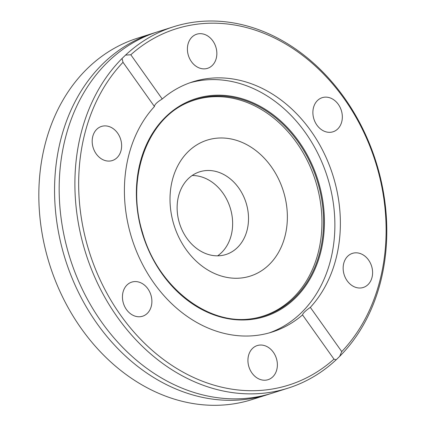 <?xml version="1.0" encoding="UTF-8"?>
<svg xmlns="http://www.w3.org/2000/svg" width="426" height="426" viewBox="0 0 426 426"><rect width="100%" height="100%" fill="white"/><g stroke="black" fill="none" stroke-linecap="round" stroke-linejoin="round"><path stroke-width="0.64" d="M341.758 351.599L339.655 356.392A189.543 152.167 72.4 0 0 367.51 139.025A189.543 152.167 72.4 0 0 194.81 22.056A189.543 152.167 72.4 0 0 173.536 26.769L157.817 31.758A189.543 152.167 72.4 0 0 66.488 133.934A189.543 152.167 72.4 0 0 138.908 362.244A189.543 152.167 72.4 0 0 251.159 397.809A189.543 152.167 72.4 0 0 272.432 393.097L288.157 388.107A189.543 152.167 72.4 0 0 336.162 359.778L333.973 359.139L302.545 314.915A131.24 105.366 72.4 0 1 272.07 332.051A131.24 105.366 72.4 0 1 257.341 335.315A131.24 105.366 72.4 0 1 138.663 256.367A131.24 105.366 72.4 0 1 154.446 106.527C154.478 104.631 157.077 102.118 162.231 98.986A131.24 105.366 72.4 0 1 192.706 81.851A131.24 105.366 72.4 0 1 207.435 78.586A131.24 105.366 72.4 0 1 326.114 157.535A131.24 105.366 72.4 0 1 310.33 307.375L341.758 351.599A186.828 149.989 72.4 0 0 366.371 137.859A186.828 149.989 72.4 0 0 196.871 24.218A186.828 149.989 72.4 0 0 130.803 54.762L162.231 98.986M133.764 281.666A17.897 14.367 72.4 0 0 131.756 282.108A17.897 14.367 72.4 0 0 123.119 302.284A17.897 14.367 72.4 0 0 140.569 316.672A17.897 14.367 72.4 0 0 142.577 316.225A17.897 14.367 72.4 0 0 151.214 296.054A17.897 14.367 72.4 0 0 133.764 281.666M103.502 125.984A17.897 14.367 72.4 0 0 101.494 126.426A17.897 14.367 72.4 0 0 92.857 146.603A17.897 14.367 72.4 0 0 110.307 160.991A17.897 14.367 72.4 0 0 112.315 160.549A17.897 14.367 72.4 0 0 120.952 140.372A17.897 14.367 72.4 0 0 103.502 125.984M198.724 33.766A17.897 14.367 72.4 0 0 196.716 34.213A17.897 14.367 72.4 0 0 188.079 54.384A17.897 14.367 72.4 0 0 205.529 68.772A17.897 14.367 72.4 0 0 207.537 68.33A17.897 14.367 72.4 0 0 216.174 48.154A17.897 14.367 72.4 0 0 198.724 33.766M324.207 97.229A17.897 14.367 72.4 0 0 322.2 97.671A17.897 14.367 72.4 0 0 313.563 117.848A17.897 14.367 72.4 0 0 331.013 132.236A17.897 14.367 72.4 0 0 333.02 131.794A17.897 14.367 72.4 0 0 341.657 111.617A17.897 14.367 72.4 0 0 324.207 97.229M354.469 252.911A17.897 14.367 72.4 0 0 352.462 253.353A17.897 14.367 72.4 0 0 343.825 273.529A17.897 14.367 72.4 0 0 361.275 287.917A17.897 14.367 72.4 0 0 363.282 287.47A17.897 14.367 72.4 0 0 371.919 267.299A17.897 14.367 72.4 0 0 354.469 252.911M259.248 345.129A17.897 14.367 72.4 0 0 257.24 345.571A17.897 14.367 72.4 0 0 248.603 365.742A17.897 14.367 72.4 0 0 266.053 380.136A17.897 14.367 72.4 0 0 268.06 379.688A17.897 14.367 72.4 0 0 276.698 359.517A17.897 14.367 72.4 0 0 259.248 345.129M253.353 318.499A113.332 90.983 72.4 0 0 319.031 194.394A113.332 90.983 72.4 0 0 207.142 97.277A113.332 90.983 72.4 0 0 185.129 103.763M269.307 332.876A131.24 105.366 72.4 0 0 329.452 184.128A131.24 105.366 72.4 0 0 201.94 80.328A131.24 105.366 72.4 0 0 189.975 82.772M153.2 33.223L137.476 38.207A189.543 152.167 72.4 0 0 46.013 251.851A189.543 152.167 72.4 0 0 230.823 404.263A189.543 152.167 72.4 0 0 252.096 399.545L267.821 394.561A189.543 152.167 -107.6 0 1 246.547 399.274A189.543 152.167 -107.6 0 1 61.738 246.862A189.543 152.167 -107.6 0 1 153.2 33.223A189.543 152.167 -107.6 0 1 155.517 32.509M270.116 393.805A189.543 152.167 -107.6 0 1 267.821 394.561M221.067 255.595A43.388 34.831 -107.6 0 1 178.766 220.705A43.388 34.831 -107.6 0 1 199.698 171.806A43.388 34.831 -107.6 0 1 204.571 170.725A43.388 34.831 -107.6 0 1 246.872 205.609A43.388 34.831 -107.6 0 1 225.934 254.514A43.388 34.831 -107.6 0 1 221.067 255.595M154.446 106.527L123.018 62.302L122.038 58.484A189.543 152.167 72.4 0 0 94.183 275.856A189.543 152.167 72.4 0 0 266.884 392.825A189.543 152.167 72.4 0 0 288.157 388.107M339.655 356.392L336.162 359.778M242.25 277.874A71.318 57.254 -107.6 0 1 171.598 215.561A71.318 57.254 -107.6 0 1 215.13 138.37A71.318 57.254 -107.6 0 1 285.782 200.683A71.318 57.254 -107.6 0 1 242.25 277.874M173.536 26.769A189.543 152.167 72.4 0 0 125.532 55.103L130.803 54.762M123.018 62.302A186.828 149.989 72.4 0 0 120.622 315.192A186.828 149.989 72.4 0 0 333.973 359.139M122.038 58.484L125.532 55.103M192.142 175.517A43.388 34.831 -107.6 0 1 230.146 207.664A43.388 34.831 -107.6 0 1 217.617 255.834M310.33 307.375C305.415 310.82 302.822 313.334 302.545 314.915M208.548 96.601A113.556 91.164 72.4 0 0 185.805 103.427C145.852 121.66 126.149 179.879 142.396 232.186C157.205 286.187 207.318 325.741 251.734 318.728A113.556 91.164 72.4 0 0 253.997 318.398A113.556 91.164 72.4 0 0 320.767 194.432A113.556 91.164 72.4 0 0 208.548 96.601M252.128 319.356A114.28 91.744 72.4 0 0 321.886 195.662A114.28 91.744 72.4 0 0 208.676 95.807A114.28 91.744 72.4 0 0 138.913 219.502A114.28 91.744 72.4 0 0 252.128 319.356M253.997 318.398L251.734 318.728"/></g></svg>
